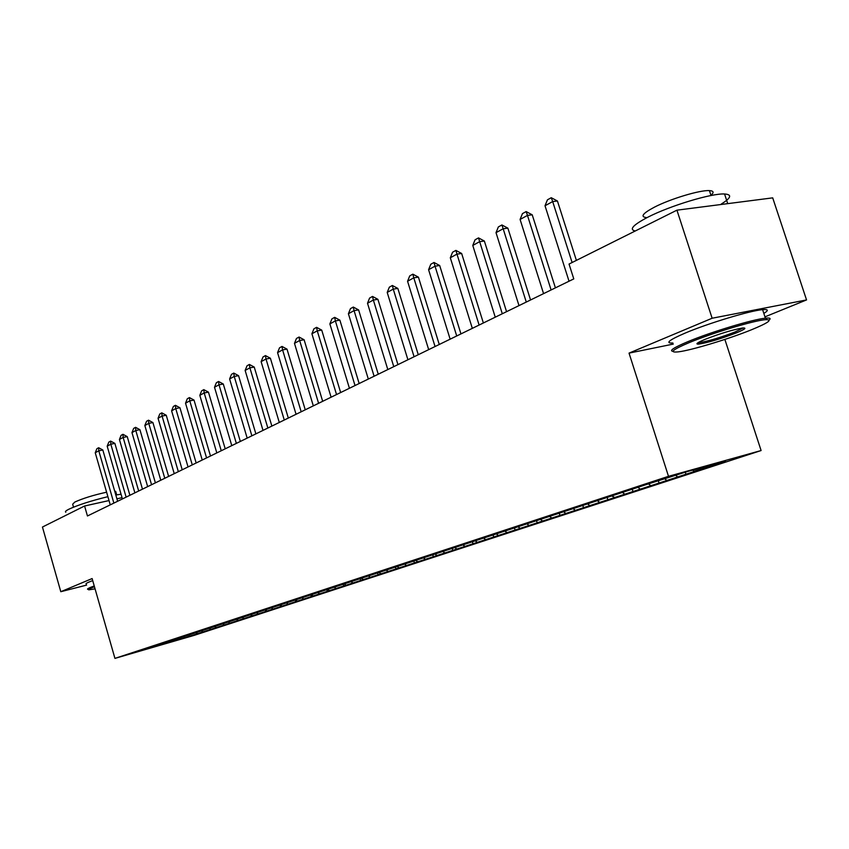 <?xml version="1.0" encoding="UTF-8"?>
<svg xmlns="http://www.w3.org/2000/svg" width="849" height="849" viewBox="0 0 849 849"><rect width="100%" height="100%" fill="white"/><g stroke="black" fill="none" stroke-linecap="round" stroke-linejoin="round"><path stroke-width="1.27" d="M764.96 316.857L806.55 299.93L772.707 197.859L676.929 210.17L569.042 264.05L573.775 278.907L87.447 515.98L84.582 505.993L42.45 527.038L60.799 591.711L86.609 585.11M724.866 339.42L761.097 450.543L194.198 635.36L114.933 658.389L668.503 476.321L761.097 450.543M174.99 639.509L175.732 640.581L197.212 633.832L702.611 468.807L693.994 471.216L692.614 470.091M175.732 640.581L142.685 650.175L156.534 645.357M693.994 471.216L725.417 460.943L686.915 471.673L646.482 484.503L156.375 645.686M677.375 476.65L675.762 475.334M666.486 480.205L664.873 478.91M650.44 485.448L648.54 483.919M639.923 488.886L638.331 487.613M624.429 493.948L622.614 492.505M614.273 497.27L612.193 496.187M599.298 502.162L597.547 500.793M589.482 505.367L587.529 503.85M574.996 510.1L573.319 508.806M565.498 513.199L563.577 511.714M551.489 517.784L549.876 516.542M542.299 520.787L540.389 519.323M528.736 525.223L527.187 524.045M519.832 528.131L517.943 526.698M506.694 532.419L505.187 531.283M498.076 535.241L496.219 533.851M485.352 539.402L483.845 538.277M476.989 542.129L475.196 540.802M464.647 546.162L463.161 545.069M456.55 548.815L454.82 547.541M444.579 552.72L443.104 551.648M436.715 555.288L435.049 554.079M425.094 559.088L423.63 558.026M417.464 561.582L415.851 560.414M406.183 565.264L404.74 564.224M398.775 567.684L397.215 566.57M387.823 571.271L386.391 570.241M380.628 573.616L379.121 572.555M369.984 577.097L368.562 576.089M362.99 579.389L361.525 578.36M352.643 582.764L351.231 581.777M345.84 584.993L344.429 584.006M335.779 588.272L334.156 587.147M329.157 590.437L327.767 589.471M319.373 593.642L317.653 592.443M312.941 595.743L311.562 594.788M303.411 598.853L301.703 597.685M297.15 600.901L295.781 599.967M287.875 603.936L286.219 602.801M281.772 605.921L280.414 604.997M272.741 608.871L271.128 607.788M266.798 610.813L265.461 609.911M258 613.689L256.44 612.638M252.217 615.589L250.88 614.687M243.642 618.39L242.124 617.372M237.996 620.226L236.669 619.346M229.633 622.964L228.158 621.977M224.136 624.758L222.82 623.888M215.986 627.422L214.553 626.477M210.616 629.183L209.321 628.324M195.673 632.792L197.424 633.492M202.667 631.773L201.266 630.86M189.667 636.028L188.319 635.137M806.55 299.93L712.131 318.237L676.929 210.17M114.933 658.389L92.127 578.562L60.799 591.711M712.131 318.237L629.035 353.12L668.503 476.321M122.044 497.673L116.907 498.819M109.012 500.57L84.582 505.993M629.035 353.12L673.268 344.089M197.212 633.832L197.032 633.227M210.255 629.576L210.021 628.78M223.616 625.214L223.329 624.227M237.317 620.736L236.967 619.547M251.368 616.151L250.954 614.74M265.779 611.439L265.344 609.943M280.573 606.611L280.117 605.104M295.749 601.654L295.293 600.126M311.339 596.571L310.872 595.011M327.343 591.339L326.876 589.758M343.792 585.969L343.304 584.324M360.708 580.451L360.188 578.742M378.092 574.773L377.561 573.001M395.984 568.926L395.422 567.09M414.386 562.919L413.803 561.009M433.34 556.732L432.735 554.737M452.857 550.354L452.22 548.274M472.978 543.784L472.331 541.673M493.715 537.014L493.046 534.87M515.11 530.031L514.43 527.845M537.184 522.825L536.6 520.978M559.969 515.385L559.385 513.507M583.507 507.691L582.913 505.792M607.842 499.753L607.226 497.811M632.993 491.539L632.367 489.565M659.026 483.039L658.389 481.033M685.981 474.23L685.323 472.193M110.253 504.858L95.247 452.761L96.882 448.718L98.654 447.731L98.792 450.808L102.825 450.002L117.618 501.271M95.247 452.761L98.792 450.808L113.862 503.096M98.654 447.731L102.825 450.002M122.415 498.936L107.186 446.203L108.842 442.106L110.657 441.109L110.826 444.207L114.88 443.401L129.897 495.285M107.186 446.203L110.826 444.207L126.119 497.121M110.657 441.109L114.88 443.401M134.874 492.855L119.422 439.485L121.099 435.335L122.967 434.306L123.147 437.437L127.244 436.63L142.473 489.151M119.422 439.485L123.147 437.437L138.674 490.998M122.967 434.306L127.244 436.63M94.462 586.744L91.819 587.773C88.699 589.068 87.734 589.747 88.922 589.822L95.067 588.856M87.808 589.302C86.895 589.153 87.946 588.463 90.96 587.211L94.228 585.948M65.808 512.212C64.811 511.756 65.776 510.79 68.705 509.294C78.066 504.964 91.13 500.761 107.887 496.676M115.814 495.02L121.057 494.224M73.502 507.161L72.674 504.242L74.776 502.067C83 498.342 93.613 495.052 106.603 492.208M114.7 491.157L115.857 491.974M86.301 584.006C85.378 583.847 86.428 583.136 89.432 581.862L92.7 580.589M751.323 329.837C768.09 322.949 772.94 319.553 765.883 319.659C755.249 320.115 712.396 332.925 689.261 342.582C672.45 349.703 668.779 352.802 678.245 351.868C691.054 350.382 728.718 339.027 751.323 329.837M673.013 351.348C668.81 350.817 673.841 347.559 688.083 341.574C710.942 332.023 752.999 319.309 765.405 318.195L766.626 318.088C770.128 317.866 770.977 318.513 769.162 320.041M736.221 332.935C720.196 339.038 707.588 342.773 698.398 344.142C695.119 344.185 697.379 342.582 705.201 339.303C719.655 333.71 731.955 329.964 742.122 328.064C747.205 327.565 745.242 329.189 736.221 332.935M698.186 342.593L699.65 342.572C708.756 341.065 720.568 337.52 735.107 331.959L743.151 327.947M635.254 230.992C628.844 229.559 633.025 224.964 647.808 217.217C669.872 205.819 711.611 193.179 724.558 193.986C732.284 194.527 731.201 197.87 721.332 204.004M711.632 205.713L728.177 203.58M646.322 217.556C640.114 216.813 642.767 213.364 654.292 207.23C670.264 198.91 700.128 189.911 709.414 190.611C713.701 190.876 714.211 192.426 710.942 195.281M672.917 343.007C664.809 343.399 668.948 340.067 685.313 333.02C708.108 323.342 750.145 310.628 762.593 309.652C768.419 309.153 768.833 310.394 763.824 313.398M147.662 486.626L131.966 432.597L133.664 428.395L135.575 427.334L135.798 430.496L139.915 429.69L155.388 482.858M131.966 432.597L135.798 430.496L151.557 484.726M135.575 427.334L139.915 429.69M160.779 480.226L144.839 425.529L146.559 421.274L148.522 420.191L148.766 423.364L152.916 422.569L168.622 476.406M144.839 425.529L148.766 423.364L164.78 478.284M148.522 420.191L152.916 422.569M174.236 473.668L158.052 418.27L159.792 413.962L161.809 412.847L162.074 416.063L166.255 415.267L182.217 469.784M158.052 418.27L162.074 416.063L178.343 471.673M161.809 412.847L166.255 415.267M188.043 466.939L171.604 410.831L173.366 406.459L175.435 405.323L175.743 408.56L179.946 407.764L196.161 462.981M171.604 410.831L175.743 408.56L192.267 464.881M175.435 405.323L179.946 407.764M202.232 460.02L185.528 403.179L187.311 398.754L189.433 397.587L189.773 400.855L194.007 400.059L210.488 455.998M185.528 403.179L189.773 400.855L206.562 457.908M189.433 397.587L194.007 400.059M216.803 452.92L199.823 395.337L201.638 390.848L203.813 389.638L204.185 392.938L208.451 392.153L225.208 448.824M199.823 395.337L204.185 392.938L221.26 450.745M203.813 389.638L208.451 392.153M231.777 445.619L214.51 387.261L216.357 382.719L218.596 381.477L219 384.799L223.298 384.024L240.331 441.448M214.51 387.261L219 384.799L236.351 443.39M218.596 381.477L223.298 384.024M247.176 438.116L229.612 378.972L231.48 374.356L233.783 373.082L234.228 376.436L238.558 375.672L255.878 433.871M229.612 378.972L234.228 376.436L251.877 435.824M233.783 373.082L238.558 375.672M263.01 430.401L245.138 370.44L247.038 365.77L249.404 364.454L249.882 367.84L254.244 367.076L271.86 426.081M245.138 370.44L249.882 367.84L267.849 428.034M249.404 364.454L254.244 367.076M279.289 422.462L261.121 361.674L263.041 356.93L265.472 355.582L266.002 358.989L270.385 358.236L288.32 418.058M261.121 361.674L266.002 358.989L284.277 420.032M265.472 355.582L270.385 358.236M296.057 414.291L277.559 352.643L279.501 347.835L282.017 346.445L282.579 349.884L287.004 349.13L305.247 409.802M277.559 352.643L282.579 349.884L301.183 411.786M282.017 346.445L287.004 349.13M313.323 405.875L294.476 343.346L296.46 338.464L299.05 337.032L299.655 340.502L304.112 339.759L322.684 401.301M294.476 343.346L299.655 340.502L318.598 403.296M299.05 337.032L304.112 339.759M331.099 397.205L311.912 333.774L313.918 328.818L316.592 327.343L317.25 330.845L321.729 330.112L340.651 392.546M311.912 333.774L317.25 330.845L336.533 394.552M316.592 327.343L321.729 330.112M349.427 388.269L329.879 323.915L331.917 318.874L334.665 317.356L335.376 320.89L339.887 320.169L359.159 383.525M329.879 323.915L335.376 320.89L355.031 385.542M334.665 317.356L339.887 320.169M368.317 379.068L348.398 313.737L350.467 308.633L353.301 307.062L354.065 310.628L358.607 309.917L378.251 374.218M348.398 313.737L354.065 310.628L374.101 376.245M353.301 307.062L358.607 309.917M387.802 369.559L367.5 303.252L369.602 298.063L372.531 296.439L373.348 300.037L377.911 299.336L397.948 364.624M367.5 303.252L373.348 300.037L393.766 366.651M372.531 296.439L377.911 299.336M407.913 359.764L387.208 292.427L389.351 287.153L392.365 285.487L393.246 289.106L397.841 288.427L418.27 354.712M387.208 292.427L393.246 289.106L414.079 356.76M392.365 285.487L397.841 288.427M428.681 349.639L407.562 281.252L409.738 275.893L412.847 274.163L413.792 277.825L418.419 277.156L439.262 344.482M407.562 281.252L413.792 277.825L435.049 346.53M412.847 274.163L418.419 277.156M450.14 339.176L428.586 269.706L430.793 264.251L434.009 262.479L435.028 266.172L439.676 265.514L460.954 333.912M428.586 269.706L435.028 266.172L456.72 335.971M434.009 262.479L439.676 265.514M472.32 328.361L450.31 257.778L452.559 252.238L455.881 250.391L456.974 254.116L461.644 253.48L483.368 322.981M450.31 257.778L456.974 254.116L479.123 325.05M455.881 250.391L461.644 253.48M495.254 317.186L472.776 245.435L475.058 239.8L478.507 237.9L479.664 241.657L484.365 241.031L506.556 311.679M472.776 245.435L479.664 241.657L502.29 313.759M478.507 237.9L484.365 241.031M518.994 305.619L496.018 232.668L498.352 226.938L501.908 224.964L503.16 228.752L507.882 228.158L530.551 299.984M496.018 232.668L503.16 228.752L526.274 302.064M501.908 224.964L507.882 228.158M543.572 293.637L520.087 219.456L522.453 213.619L526.147 211.581L527.473 215.402L532.227 214.818L555.405 287.864M520.087 219.456L527.473 215.402L551.107 289.955M526.147 211.581L532.227 214.818M569.032 281.221L545.016 205.766L547.435 199.823L551.256 197.711L552.678 201.563L557.443 201.011L576.386 260.388M545.016 205.766L552.678 201.563L572.109 262.521M551.256 197.711L557.443 201.011M116.695 494.861L115.666 491.316M765.883 319.659L766.626 318.088M699.12 342.614L698.398 344.142M724.558 193.986L727.71 203.569M711.027 195.525L709.414 190.611M699.65 342.572L699.427 341.903M762.593 309.652L765.405 318.195"/></g></svg>
